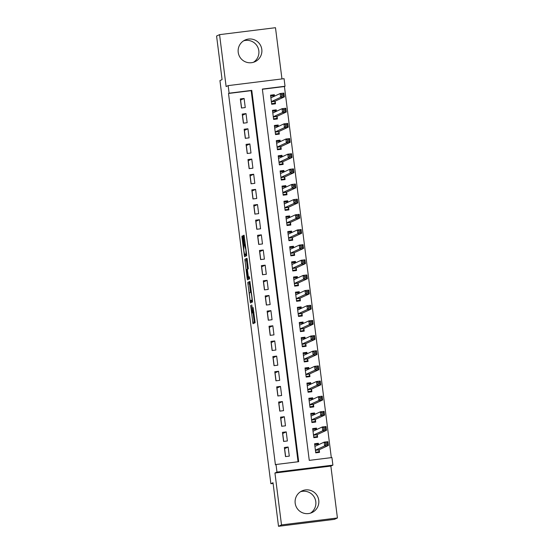 <?xml version="1.0" encoding="UTF-8"?>
<svg xmlns="http://www.w3.org/2000/svg" width="554" height="554" viewBox="0 0 554 554"><rect width="100%" height="100%" fill="white"/><g stroke="black" fill="none" stroke-linecap="round" stroke-linejoin="round"><path stroke-width="0.83" d="M250.657 305.386L253.005 323.709L255.117 322.733L253.143 307.505A4.799 0.395 -97.1 0 1 253.372 312.442L253.192 312.518A4.799 0.395 -97.1 0 0 253.192 312.518A4.799 0.395 -97.1 0 1 252.215 307.934L251.745 304.887L252.056 308.01A4.799 0.395 -97.1 0 1 252.278 312.941L252.105 313.024A4.799 0.395 -97.1 0 0 252.105 313.024A4.799 0.395 -97.1 0 1 251.128 308.44L250.657 305.386M243.566 40.844A11.918 11.876 -114.8 0 1 253.469 62.277M238.22 52.339A11.918 11.876 65.2 0 0 255.013 61.695A11.918 11.876 65.2 0 0 261.8 49.41A11.918 11.876 65.2 0 0 245.013 40.054A11.918 11.876 65.2 0 0 238.22 52.339M300.531 491.723A11.918 11.876 -114.8 0 1 310.434 513.156M295.185 503.212A11.918 11.876 65.2 0 0 311.971 512.568A11.918 11.876 65.2 0 0 318.758 500.283A11.918 11.876 65.2 0 0 301.972 490.927A11.918 11.876 65.2 0 0 295.185 503.212M242.846 237.32L242.541 235.886L241.946 236.163L242.022 237.701L244.543 256.689L246.648 255.713L246.578 254.175L244.058 235.187L243.344 235.519L243.414 237.057L244.362 244.57L245.844 249.729L246.024 253.801L244.633 254.445L243.815 250.553L243.795 244.833L242.846 237.32M229.107 93.19L228.151 85.614L284.07 78.668L285.026 86.251L262.354 89.062L309.264 460.374L331.936 457.556L332.892 465.138L276.972 472.077L276.01 464.501L298.682 461.683L251.772 90.378L229.107 93.19L228.511 93.467L275.414 464.778L276.01 464.501M278.517 526.3L281.501 524.922L337.421 517.976L334.436 519.354L278.517 526.3L273.011 482.728L270.864 483.718L219.938 80.586L222.085 79.596L216.579 36.024L219.564 34.646L226.122 86.549L228.151 85.614M337.421 517.976L330.863 466.073L274.943 473.012L281.501 524.922M274.943 473.012L276.972 472.077M247.79 282.422L250.38 302.955L252.492 301.978L252.423 300.441L249.902 281.453L247.79 282.422L249.307 282.235L250.45 292.297M247.16 278.385L244.868 259.293L246.98 258.316L247.285 259.75L248.303 268.808L247.451 269.202L247.52 270.747L248.448 277.159L249.342 276.751L249.605 278.835L247.458 279.825L247.16 278.385L248.67 278.198L248.573 277.443M281.958 78.931L275.483 27.7L219.564 34.646M274.514 96.147L274.334 94.706L271.564 95.98M274.334 94.706L270.553 95.17L271.702 104.27L275.483 103.799L275.144 101.147M276.432 111.306L276.245 109.858L273.482 111.139M276.245 109.858L272.471 110.329L273.621 119.422L277.395 118.951L277.062 116.298M278.343 126.464L278.163 125.017L275.393 126.291M278.163 125.017L274.382 125.481L275.532 134.58L279.313 134.11L278.974 131.457M280.262 141.616L280.075 140.169L277.312 141.45M280.075 140.169L276.301 140.64L277.45 149.732L281.224 149.261L280.892 146.609M282.173 156.775L281.993 155.328L279.223 156.602M281.993 155.328L278.212 155.792L279.361 164.891L283.142 164.42L282.803 161.768M284.091 171.927L283.904 170.48L281.141 171.761M283.904 170.48L280.13 170.951L281.28 180.043L285.054 179.572L284.721 176.92M286.002 187.086L285.822 185.638L283.052 186.913M285.822 185.638L282.041 186.109L283.191 195.202L286.972 194.731L286.633 192.079M287.921 202.238L287.734 200.79L284.971 202.072M287.734 200.79L283.96 201.261L285.109 210.354L288.883 209.883L288.551 207.231M289.832 217.397L289.652 215.949L286.882 217.223M289.652 215.949L285.871 216.42L287.02 225.513L290.802 225.042L290.462 222.389M291.75 232.548L291.563 231.101L288.8 232.382M291.563 231.101L287.789 231.572L288.932 240.665L292.713 240.194L292.38 237.541M293.662 247.707L293.481 246.26L290.712 247.534M293.481 246.26L289.7 246.731L290.85 255.823L294.631 255.352L294.292 252.7M295.58 262.859L295.393 261.412L292.63 262.693M295.393 261.412L291.619 261.883L292.761 270.975L296.542 270.504L296.21 267.852M297.491 278.018L297.311 276.571L294.541 277.845M297.311 276.571L293.53 277.042L294.68 286.134L298.454 285.663L298.121 283.011M299.402 293.17L299.222 291.723L296.459 293.004M299.222 291.723L295.441 292.193L296.591 301.286L300.372 300.822L300.039 298.17M301.321 308.329L301.141 306.881L298.371 308.163M301.141 306.881L297.359 307.352L298.509 316.445L302.283 315.974L301.951 313.322M303.232 323.481L303.052 322.033L300.289 323.314M303.052 322.033L299.271 322.504L300.42 331.597L304.201 331.133L303.869 328.48M305.15 338.639L304.97 337.192L302.2 338.473M304.97 337.192L301.189 337.663L302.339 346.756L306.113 346.285L305.78 343.632M307.061 353.791L306.881 352.344L304.111 353.625M306.881 352.344L303.1 352.815L304.25 361.907L308.031 361.443L307.692 358.791M308.98 368.95L308.793 367.503L306.03 368.784M308.793 367.503L305.019 367.974L306.168 377.066L309.942 376.595L309.61 373.943M310.891 384.102L310.711 382.655L307.941 383.936M310.711 382.655L306.93 383.126L308.079 392.218L311.86 391.754L311.521 389.102M312.809 399.261L312.622 397.814L309.859 399.095M312.622 397.814L308.848 398.284L309.998 407.377L313.772 406.906L313.439 404.254M314.72 414.413L314.54 412.972L311.77 414.247M314.54 412.972L310.759 413.436L311.909 422.529L315.69 422.065L315.351 419.413M316.639 429.572L316.452 428.124L313.689 429.405M316.452 428.124L312.678 428.595L313.827 437.688L317.601 437.217L317.269 434.565M284.361 447.5L285.511 456.593L289.292 456.129L288.142 447.03L284.361 447.5M282.45 432.349L283.6 441.441L287.374 440.97L286.224 431.878L282.45 432.349M280.532 417.19L281.681 426.282L285.462 425.818L284.313 416.719L280.532 417.19M278.62 402.038L279.77 411.13L283.544 410.659L282.395 401.567L278.62 402.038M276.702 386.879L277.852 395.971L281.633 395.508L280.483 386.408L276.702 386.879M274.791 371.727L275.94 380.82L279.715 380.349L278.565 371.256L274.791 371.727M272.873 356.568L274.022 365.661L277.803 365.19L276.654 356.097L272.873 356.568M270.961 341.416L272.111 350.509L275.885 350.038L274.742 340.945L270.961 341.416M269.043 326.258L270.193 335.35L273.974 334.879L272.824 325.787L269.043 326.258M267.132 311.106L268.281 320.198L272.056 319.727L270.913 310.635L267.132 311.106M265.214 295.947L266.363 305.039L270.144 304.568L268.995 295.476L265.214 295.947M263.302 280.795L264.452 289.887L268.233 289.417L267.083 280.324L263.302 280.795M261.391 265.636L262.534 274.729L266.315 274.258L265.165 265.165L261.391 265.636M259.473 250.477L260.622 259.577L264.403 259.106L263.254 250.013L259.473 250.477M257.562 235.325L258.704 244.418L262.485 243.947L261.336 234.854L257.562 235.325M255.643 220.167L256.793 229.266L260.574 228.795L259.424 219.703L255.643 220.167M253.732 205.015L254.882 214.107L258.656 213.636L257.506 204.544L253.732 205.015M251.814 189.856L252.963 198.955L256.744 198.484L255.595 189.392L251.814 189.856M249.902 174.704L251.052 183.796L254.826 183.326L253.677 174.233L249.902 174.704M247.984 159.545L249.134 168.645L252.915 168.174L251.765 159.081L247.984 159.545M246.073 144.393L247.222 153.486L250.997 153.015L249.847 143.922L246.073 144.393M244.155 129.234L245.304 138.327L249.085 137.863L247.936 128.77L244.155 129.234M242.243 114.082L243.393 123.175L247.167 122.704L246.018 113.612L242.243 114.082M298.059 461.759L251.177 90.655L228.511 93.467M245.256 107.552L244.106 98.46L240.325 98.924L241.475 108.016L245.256 107.552M331.313 457.632L284.431 86.521L262.381 89.263M318.55 444.724L318.37 443.283L314.589 443.747L315.738 452.84L319.519 452.376L319.18 449.723M270.864 483.718L273.101 483.441M284.431 86.521L285.026 86.251M330.863 466.073L332.892 465.138M251.177 90.655L251.772 90.378M318.37 443.283L315.6 444.557M288.142 447.03L284.624 448.657L285.622 456.579M286.224 431.878L282.706 433.505L283.71 441.427M281.792 426.268L280.795 418.346L284.313 416.719M279.881 411.116L278.877 403.194L282.395 401.567M277.963 395.958L276.965 388.035L280.483 386.408M276.051 380.806L275.047 372.884L278.565 371.256M274.133 365.647L273.136 357.725L276.654 356.097M272.222 350.495L271.218 342.573L274.742 340.945M270.304 335.336L269.306 327.414L272.824 325.787M268.392 320.184L267.388 312.262L270.913 310.635M266.474 305.025L265.477 297.103L268.995 295.476M264.563 289.874L263.559 281.951L267.083 280.324M262.651 274.715L261.647 266.793L265.165 265.165M260.733 259.563L259.736 251.641L263.254 250.013M258.822 244.404L257.818 236.482L261.336 234.854M256.904 229.252L255.906 221.33L259.424 219.703M254.992 214.093L253.988 206.171L257.506 204.544M253.074 198.941L252.077 191.012L255.595 189.392M251.163 183.783L250.159 175.86L253.677 174.233M249.245 168.631L248.247 160.702L251.765 159.081M247.333 153.472L246.329 145.55L249.847 143.922M245.415 138.313L244.418 130.391L247.936 128.77M243.504 123.161L242.5 115.239L246.018 113.612M241.586 108.002L240.588 100.08L244.106 98.46M253.877 312.435A4.799 0.395 -97.1 0 1 253.794 312.754L253.614 312.837M253.053 312.906L254.369 323.079M250.048 281.896L249.307 282.235M251.509 300.656L251.751 302.325M250.041 299.811L250.249 300.815L252.105 299.956L251.779 296.722A4.799 0.395 -97.1 0 0 250.817 292.131A4.799 0.395 -97.1 0 0 250.803 292.131L249.535 292.72A4.799 0.395 -97.1 0 0 249.764 297.65L250.041 299.811M251.758 300.628L250.249 300.815L252.409 300.323M247.527 269.168L246.454 260.65L244.944 260.837M247.126 258.76L246.385 259.106L246.454 260.65M246.558 269.611L247.555 277.575L248.053 277.346L247.984 275.802L247.056 269.382L246.558 269.611M247.555 277.575L249.071 277.388L247.569 277.568M249.473 277.201L249.078 277.381M248.67 278.198L248.829 279.188M246.565 254.064L244.639 254.438M245.651 254.314L245.907 256.059M317.144 452.666L318.931 451.842L319.09 449.765L328.418 445.458L324.637 445.922L324.159 442.134L314.928 446.399M315.662 452.244L318.931 451.842M314.707 444.668L317.975 444.266L318.197 444.89M325.593 443.061L324.159 442.134L327.933 441.663L328.418 445.458L327.296 444.384L327.102 442.875L325.593 443.061L325.78 444.578L327.296 444.384M315.406 450.187L324.637 445.922L325.78 444.578M327.933 441.663L327.102 442.875M315.233 437.515L317.02 436.684L317.172 434.613L326.5 430.299L322.719 430.77L322.241 426.982L313.01 431.247M313.751 437.092L317.02 436.684M312.795 429.516L316.064 429.108L316.286 429.731M323.674 427.903L322.241 426.982L326.022 426.511L326.5 430.299L325.378 429.232L325.184 427.716L323.674 427.903L323.868 429.419L325.378 429.232M313.488 435.035L322.719 430.77L323.868 429.419M326.022 426.511L325.184 427.716M313.315 422.356L315.101 421.532L315.261 419.454L324.589 415.147L320.808 415.611L320.33 411.823L311.099 416.089M311.833 421.933L315.101 421.532M310.877 414.357L314.146 413.956L314.367 414.579M321.763 412.751L320.33 411.823L324.111 411.352L324.589 415.147L323.467 414.073L323.273 412.564L321.763 412.751L321.95 414.267L323.467 414.073M311.577 419.877L320.808 415.611L321.95 414.267M324.111 411.352L323.273 412.564M311.403 407.204L313.19 406.373L313.342 404.295L322.67 399.988L318.896 400.459L318.411 396.671L309.18 400.937M309.921 406.781L313.19 406.373M308.966 399.205L312.234 398.797L312.456 399.42M319.845 397.592L318.411 396.671L322.193 396.2L322.67 399.988L321.549 398.922L321.355 397.405L319.845 397.592L320.039 399.109L321.549 398.922M309.658 404.725L318.896 400.459L320.039 399.109M322.193 396.2L321.355 397.405M309.485 392.045L311.272 391.221L311.431 389.143L320.759 384.836L316.978 385.3L316.5 381.512L307.269 385.778M308.003 391.623L311.272 391.221M307.048 384.047L310.316 383.645L310.538 384.268M317.934 382.44L316.5 381.512L320.281 381.041L320.759 384.836L319.637 383.763L319.443 382.253L317.934 382.44L318.121 383.95L319.637 383.763M307.747 389.566L316.978 385.3L318.121 383.95M320.281 381.041L319.443 382.253M307.574 376.893L309.361 376.062L309.513 373.985L318.841 369.677L315.067 370.148L314.582 366.36L305.351 370.626M306.092 376.471L309.361 376.062M305.136 368.895L308.405 368.486L308.626 369.109M316.015 367.281L314.582 366.36L318.363 365.889L318.841 369.677L317.719 368.611L317.532 367.094L316.015 367.281L316.209 368.798L317.719 368.611M305.829 374.414L315.067 370.148L316.209 368.798M318.363 365.889L317.532 367.094M305.656 361.734L307.442 360.91L307.602 358.833L316.93 354.525L313.149 354.989L312.671 351.201L303.44 355.467M304.174 361.312L307.442 360.91M303.218 353.736L306.487 353.334L306.708 353.958M314.104 352.129L312.671 351.201L316.452 350.73L316.93 354.525L315.808 353.452L315.614 351.942L314.104 352.129L314.291 353.639L315.808 353.452M303.917 359.255L313.149 354.989L314.291 353.639M316.452 350.73L315.614 351.942M303.744 346.582L305.531 345.751L305.683 343.674L315.011 339.367L311.237 339.837L310.759 336.049L301.521 340.315M302.262 346.16L305.531 345.751M301.307 338.584L304.575 338.175L304.797 338.799M312.186 336.971L310.759 336.049L314.534 335.579L315.011 339.367L313.889 338.3L313.702 336.784L312.186 336.971L312.38 338.487L313.889 338.3M301.999 344.103L311.237 339.837L312.38 338.487M314.534 335.579L313.702 336.784M301.826 331.424L303.613 330.599L303.772 328.522L313.1 324.208L309.319 324.679L308.841 320.891L299.61 325.156M300.344 331.001L303.613 330.599M299.389 323.425L302.657 323.017L302.879 323.647M310.275 321.819L308.841 320.891L312.622 320.42L313.1 324.208L311.978 323.141L311.784 321.625L310.275 321.819L310.469 323.328L311.978 323.141M300.088 328.944L309.319 324.679L310.469 323.328M312.622 320.42L311.784 321.625M299.915 316.272L301.701 315.441L301.854 313.363L311.182 309.056L307.408 309.527L306.93 305.739L297.692 310.005M298.433 315.849L301.701 315.441M297.477 308.273L300.746 307.865L300.967 308.488M308.356 306.66L306.93 305.739L310.704 305.268L311.182 309.056L310.06 307.989L309.873 306.473L308.356 306.66L308.55 308.176L310.06 307.989M298.17 313.793L307.408 309.527L308.55 308.176M310.704 305.268L309.873 306.473M297.997 301.113L299.79 300.289L299.943 298.211L309.271 293.897L305.489 294.368L305.012 290.58L295.781 294.846M296.515 300.69L299.79 300.289M295.559 293.114L298.828 292.706L299.049 293.336M306.445 291.508L305.012 290.58L308.793 290.109L309.271 293.897L308.149 292.831L307.955 291.314L306.445 291.508L306.639 293.018L308.149 292.831M296.258 298.634L305.489 294.368L306.639 293.018M308.793 290.109L307.955 291.314M296.085 285.961L297.872 285.13L298.024 283.052L307.352 278.745L303.578 279.216L303.1 275.428L293.862 279.694M294.603 285.539L297.872 285.13M293.648 277.963L296.916 277.554L297.138 278.177M304.527 276.349L303.1 275.428L306.874 274.957L307.352 278.745L306.23 277.679L306.043 276.162L304.527 276.349L304.721 277.866L306.23 277.679M294.34 283.482L303.578 279.216L304.721 277.866M306.874 274.957L306.043 276.162M294.167 270.802L295.961 269.978L296.113 267.901L305.441 263.586L301.66 264.057L301.182 260.269L291.951 264.535M292.692 270.38L295.961 269.978M291.729 262.804L294.998 262.395L295.22 263.025M302.616 261.197L301.182 260.269L304.963 259.798L305.441 263.586L304.319 262.52L304.125 261.003L302.616 261.197L302.809 262.707L304.319 262.52M292.429 268.323L301.66 264.057L302.809 262.707M304.963 259.798L304.125 261.003M292.256 255.65L294.042 254.819L294.195 252.742L303.523 248.434L299.749 248.905L299.271 245.117L290.033 249.383M290.774 255.228L294.042 254.819M289.818 247.652L293.087 247.243L293.308 247.867M300.697 246.038L299.271 245.117L303.045 244.646L303.523 248.434L302.401 247.368L302.214 245.851L300.697 246.038L300.891 247.555L302.401 247.368M290.518 253.171L299.749 248.905L300.891 247.555M303.045 244.646L302.214 245.851M290.338 240.491L292.131 239.667L292.283 237.59L301.611 233.276L297.83 233.746L297.353 229.958L288.122 234.224M288.863 240.069L292.131 239.667M287.9 232.493L291.169 232.084L291.39 232.715M298.786 230.879L297.353 229.958L301.134 229.488L301.611 233.276L300.49 232.209L300.296 230.693L298.786 230.879L298.98 232.396L300.49 232.209M288.599 238.012L297.83 233.746L298.98 232.396M301.134 229.488L300.296 230.693M288.426 225.333L290.213 224.508L290.365 222.431L299.693 218.124L295.919 218.595L295.441 214.8L286.203 219.072M286.944 224.917L290.213 224.508M285.989 217.334L289.257 216.933L289.479 217.556M296.875 215.728L295.441 214.8L299.215 214.336L299.693 218.124L298.571 217.057L298.384 215.541L296.875 215.728L297.062 217.244L298.571 217.057M286.688 222.86L295.919 218.595L297.062 217.244M299.215 214.336L298.384 215.541M286.508 210.181L288.302 209.357L288.454 207.279L297.782 202.965L294.001 203.436L293.523 199.648L284.292 203.914M285.033 209.758L288.302 209.357M284.07 202.182L287.339 201.774L287.561 202.404M294.957 200.569L293.523 199.648L297.304 199.177L297.782 202.965L296.66 201.898L296.466 200.382L294.957 200.569L295.15 202.085L296.66 201.898M284.77 207.702L294.001 203.436L295.15 202.085M297.304 199.177L296.466 200.382M284.597 195.022L286.383 194.198L286.536 192.12L295.871 187.813L292.09 188.284L291.612 184.489L282.381 188.762M283.115 194.606L286.383 194.198M282.159 187.023L285.428 186.622L285.649 187.245M293.045 185.417L291.612 184.489L295.386 184.025L295.871 187.813L294.742 186.746L294.555 185.23L293.045 185.417L293.232 186.933L294.742 186.746M282.859 192.55L292.09 188.284L293.232 186.933M295.386 184.025L294.555 185.23M282.678 179.87L284.472 179.046L284.624 176.968L293.952 172.654L290.171 173.125L289.694 169.337L280.462 173.603M281.203 179.448L284.472 179.046M280.241 171.872L283.51 171.463L283.731 172.093M291.127 170.258L289.694 169.337L293.475 168.866L293.952 172.654L292.831 171.588L292.637 170.071L291.127 170.258L291.321 171.775L292.831 171.588M280.94 177.391L290.171 173.125L291.321 171.775M293.475 168.866L292.637 170.071M280.767 164.711L282.554 163.887L282.713 161.81L292.041 157.502L288.26 157.973L287.782 154.178L278.551 158.444M279.285 164.296L282.554 163.887M278.33 156.713L281.598 156.311L281.82 156.934M289.216 155.106L287.782 154.178L291.556 153.714L292.041 157.502L290.919 156.436L290.725 154.919L289.216 155.106L289.403 156.623L290.919 156.436M282.713 161.81L279.029 162.267L288.26 157.973L289.403 156.623M291.556 153.714L290.725 154.919M278.856 149.559L280.643 148.735L280.795 146.658L290.123 142.343L286.342 142.814L285.864 139.026L276.633 143.292M277.374 149.137L280.643 148.735M276.418 141.561L279.687 141.152L279.909 141.782M287.297 139.947L285.864 139.026L289.645 138.555L290.123 142.343L289.001 141.277L288.807 139.76L287.297 139.947L287.491 141.464L289.001 141.277M277.111 147.08L286.342 142.814L287.491 141.464M289.645 138.555L288.807 139.76M276.938 134.4L278.724 133.576L278.884 131.499L288.212 127.191L284.431 127.662L283.953 123.867L274.722 128.133M275.456 133.985L278.724 133.576M274.5 126.402L277.769 126L277.99 126.624M285.386 124.795L283.953 123.867L287.734 123.403L288.212 127.191L287.09 126.125L286.896 124.608L285.386 124.795L285.573 126.312L287.09 126.125M275.2 131.928L284.431 127.662L285.573 126.312M287.734 123.403L286.896 124.608M275.026 119.248L276.813 118.424L276.965 116.347L286.293 112.033L282.519 112.504L282.034 108.716L272.803 112.981M273.544 118.826L276.813 118.424M272.589 111.25L275.857 110.842L276.079 111.472M283.468 109.637L282.034 108.716L285.816 108.245L286.293 112.033L285.172 110.966L284.978 109.45L283.468 109.637L283.662 111.153L285.172 110.966M273.281 116.769L282.519 112.504L283.662 111.153M285.816 108.245L284.978 109.45M273.108 104.09L274.895 103.266L275.054 101.188L284.382 96.881L280.601 97.345L280.123 93.557L270.892 97.823M271.626 103.674L274.895 103.266M270.671 96.091L273.939 95.69L274.161 96.313M281.557 94.485L280.123 93.557L283.904 93.093L284.382 96.881L283.26 95.814L283.066 94.298L281.557 94.485L281.744 96.001L283.26 95.814M271.37 101.617L280.601 97.345L281.744 96.001M283.904 93.093L283.066 94.298M253.794 312.754L252.278 312.941M253.94 312.428L253.192 312.518L253.94 312.428M253.933 312.373L253.372 312.442M254.217 322.089L252.7 322.276M251.592 301.334L250.083 301.521M249.376 283.78L247.867 283.967M251.364 292.062L250.823 292.131L251.364 292.062M246.385 259.106L244.868 259.293M249.466 277.166L248.053 277.346M247.416 269.341L247.056 269.382L247.416 269.341M246.523 253.739L246.024 253.801M245.519 245.782L245.034 245.838L245.519 245.775M245.353 244.446L244.362 244.57M244.397 236.939L243.414 237.057M244.155 235.415L243.344 235.519M245.747 255.069L244.238 255.256M242.881 237.597L242.022 237.701M242.624 236.073L241.946 236.163M319.056 449.896L315.427 450.347M319.09 449.765L315.406 450.222M317.144 434.738L313.509 435.188M317.172 434.613L313.495 435.063M315.226 419.586L311.597 420.036M315.261 419.454L311.577 419.911M313.315 404.427L309.679 404.877M313.342 404.295L309.665 404.752M311.396 389.275L307.768 389.725M311.431 389.143L307.747 389.601M309.485 374.116L305.85 374.566M309.513 373.985L305.836 374.442M307.567 358.964L303.938 359.414M307.602 358.833L303.917 359.29M305.656 343.805L302.02 344.256M305.683 343.674L302.006 344.131M303.737 328.654L300.109 329.104M303.772 328.522L300.088 328.979M301.826 313.495L298.191 313.945M301.854 313.363L298.177 313.82M299.908 298.343L296.279 298.793M299.943 298.211L296.265 298.668M297.997 283.184L294.361 283.634M298.024 283.052L294.347 283.51M296.078 268.032L292.45 268.482M296.113 267.901L292.436 268.358M294.167 252.873L290.531 253.323M294.195 252.742L290.518 253.199M292.249 237.721L288.62 238.172M292.283 237.59L288.606 238.047M290.338 222.563L286.702 223.013M290.365 222.431L286.688 222.888M288.426 207.411L284.791 207.861M288.454 207.279L284.777 207.736M286.508 192.252L282.879 192.702M286.536 192.12L282.859 192.577M284.597 177.1L280.961 177.55M284.624 176.968L280.947 177.425M282.678 161.941L279.05 162.391M280.767 146.789L277.132 147.239M280.795 146.658L277.118 147.115M278.849 131.63L275.22 132.081M278.884 131.499L275.2 131.956M276.938 116.472L273.302 116.929M276.965 116.347L273.288 116.804M275.019 101.32L271.391 101.77M275.054 101.188L271.37 101.645M246.142 254.258L244.633 254.445"/></g></svg>
